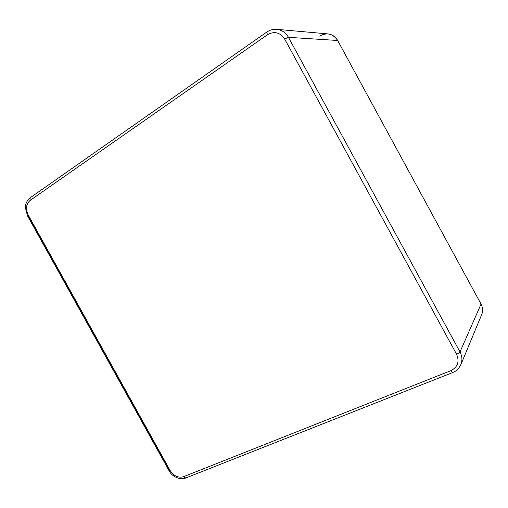 <?xml version="1.0" encoding="UTF-8"?>
<svg xmlns="http://www.w3.org/2000/svg" width="508" height="508" viewBox="0 0 508 508"><rect width="100%" height="100%" fill="white"/><g stroke="black" fill="none" stroke-linecap="round" stroke-linejoin="round"><path stroke-width="0.76" d="M319.653 36.074C326.949 32.163 332.95 33.63 337.649 40.475L481.044 304.089L460.007 351.942C462.197 356.159 462.509 360.343 460.934 364.484L460.292 365.849L460.934 364.49C462.509 360.343 462.197 356.165 460.007 351.942L288.461 37.344L284.664 39.046L288.461 37.344C285.744 32.645 281.87 29.978 276.847 29.337L275.717 29.274L276.86 29.343C281.876 29.985 285.744 32.652 288.461 37.344L337.649 40.475C335.432 36.633 332.219 34.449 328.009 33.909L276.86 29.343C273.495 28.95 270.135 29.858 266.757 32.068L267.443 34.741C274.339 30.905 280.073 32.341 284.664 39.046L456.597 354.279C459.676 361.62 457.752 367.087 450.812 370.681L183.515 476.707C178.238 478.098 173.78 476.034 170.129 470.522L28.219 215.005C25.425 208.921 26.067 204.051 30.131 200.4L267.443 34.741L266.757 32.061L30.131 197.79L30.131 200.4L30.131 197.79M460.934 364.484L481.743 314.509C483.07 311.023 482.841 307.55 481.044 304.089C482.879 307.645 483.083 311.194 481.647 314.744M27.495 215.824L28.219 215.005L27.495 215.824M169.024 470.637L170.129 470.522L169.024 470.637M169.367 470.059L28.143 215.792M185.718 477.996L183.515 476.707L185.718 477.996M452.653 372.561L450.812 370.681L452.653 372.561M460.007 351.942C459.569 352.698 458.432 353.473 456.597 354.279C458.432 353.473 459.569 352.698 460.007 351.942L481.044 304.089L337.649 40.475L288.461 37.344L460.007 351.942M284.664 39.046C280.073 32.341 274.339 30.905 267.443 34.741L30.131 200.4C26.067 204.051 25.425 208.921 28.219 215.005L170.129 470.522C173.78 476.034 178.238 478.098 183.515 476.707L450.812 370.681C457.752 367.087 459.676 361.62 456.597 354.279L284.664 39.046M30.105 197.815C25.692 201.651 25.444 205.499 25.4 207.664L27.464 215.76L169.062 470.7C171.875 476.758 180.518 480.27 185.566 478.053M185.598 478.041L452.571 372.599C454.901 371.45 457.638 370.84 460.927 364.484"/></g></svg>
